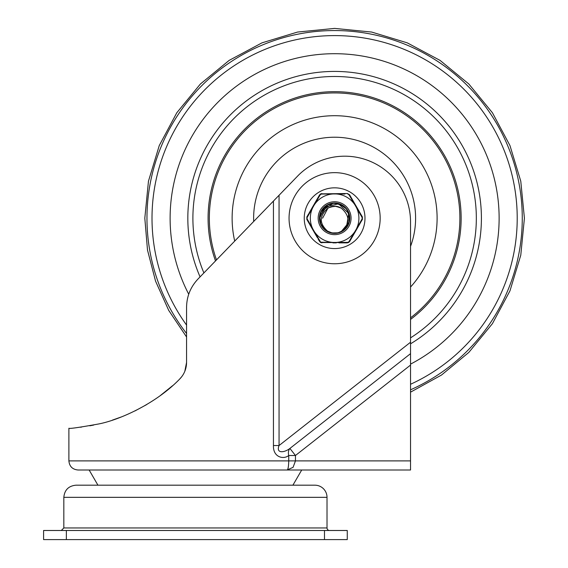 <?xml version="1.0" encoding="UTF-8"?>
<svg xmlns="http://www.w3.org/2000/svg" width="568" height="568" viewBox="0 0 568 568"><rect width="100%" height="100%" fill="white"/><g stroke="black" fill="none" stroke-linecap="round" stroke-linejoin="round"><path stroke-width="0.85" d="M324.491 539.6L347.268 539.6L347.268 530.491L43.587 530.491L43.587 539.6L324.491 539.6L324.491 530.491M43.587 539.6L43.587 530.491M327.019 527.956L63.829 527.956L63.829 497.334C64.546 489.95 68.6 485.903 75.977 485.186L314.878 485.186A12.148 12.148 0 0 1 327.019 497.334L327.019 527.956A2.528 2.528 0 0 0 329.554 530.491M75.977 485.186L77.106 485.186M97.937 485.186L89.133 469.999L78.001 469.999L410.536 469.999L410.536 460.889L295.459 460.889L293.081 467.329L287.089 469.999L293.081 467.329L295.459 460.889L295.459 455.5L410.536 365.075L410.536 342.227L279.058 445.539L273.442 445.539C272.974 457.375 283.617 459.76 288.743 455.5A9.109 6.298 61.1 0 1 289.907 448.436C284.433 452.71 275.778 453.839 279.058 445.539L279.058 195.264L197.962 279.058C190.536 287.003 186.737 296.389 186.567 307.217L186.567 362.455L186.567 336.98L168.71 310.391L155.561 281.146L147.502 250.09L144.812 218.204L148.461 181.178L159.26 145.571L176.797 112.755L200.405 83.993L229.167 60.385L261.983 42.849L297.589 32.049L334.616 28.4L371.642 32.049L407.249 42.849L440.058 60.385L468.827 83.993L492.428 112.755L509.972 145.571L520.771 181.178L524.413 218.204L520.771 255.231L509.972 290.837L492.428 323.646L468.827 352.416L441.542 375.015L410.536 392.161M410.536 353.651L289.907 448.436L295.459 455.5L288.743 455.5L288.743 460.889C288.601 466.626 288.054 469.665 287.089 469.999M89.133 469.999L301.714 469.999L292.911 485.186M334.616 187.831A30.367 30.367 0 0 1 360.914 233.384A30.367 30.367 0 0 1 308.317 233.384A30.367 30.367 0 0 1 334.616 187.831M184.813 371.351L186.567 362.455C186.446 368.937 184.131 374.497 179.623 379.119C155.866 403.678 119.628 419.93 98.626 423.976C79.08 427.491 69.168 428.911 68.891 428.251C69.168 428.911 79.08 427.491 98.626 423.976C119.628 419.93 155.866 403.678 179.623 379.119L181.76 376.669M410.536 342.227L410.536 221.989A65.796 65.796 0 0 0 298.498 175.178L279.058 195.264M186.567 307.217C186.737 296.389 190.536 287.003 197.962 279.058M179.623 379.119C184.131 374.497 186.446 368.944 186.567 362.455M80.407 427.228L81.622 427.072M89.836 425.801L93.741 425.049M112.35 420.135L121.367 416.926M134.914 410.962L146.629 404.622M160.332 395.555L172.551 385.729M410.536 365.075L410.536 460.889M334.616 53.704A164.493 164.493 0 0 1 410.536 364.131A164.493 164.493 0 0 0 334.616 53.704A164.493 164.493 0 0 0 188.725 294.196A164.493 164.493 0 0 1 334.616 53.704M410.536 343.825A146.778 146.778 0 0 0 334.616 71.419A146.778 146.778 0 0 0 200.071 276.879M410.536 337.868A141.716 141.716 0 0 0 458.362 149.136A141.716 141.716 0 0 0 272.619 90.766A141.716 141.716 0 0 0 203.891 272.931M410.536 319.429A126.536 126.536 0 0 0 334.616 91.668A126.536 126.536 0 0 0 215.513 260.925M410.536 246.384A80.983 80.983 0 0 0 334.616 137.222A80.983 80.983 0 0 0 253.697 221.47M319.819 216.337L321.055 212.056M328.105 204.785L331.073 203.734M320.011 215.208L321.566 211.012L323.49 208.293M329.014 204.388L333.38 203.358L336.703 203.451M343.015 205.893L346.288 208.953L348.049 211.772M349.519 218.382L348.78 222.805L347.41 225.83M324.924 229.543L322.631 227.051M319.812 220.029L319.706 218.02M325.549 206.361L326.508 205.687M338.812 203.891L340.544 204.523M348.901 213.923L349.292 215.563M346.04 227.782L344.939 228.961M333.047 233.029L331.378 232.759M321.389 225.084L320.7 223.565M342.717 230.714L338.627 232.546M328.687 231.879L324.896 229.493M320.892 224.033L319.805 216.862M322.162 210.004L327.523 205.126M334.538 203.294L341.574 205.062M346.984 209.89L349.412 216.72M348.39 223.899L344.045 229.706M337.498 232.823L332.443 232.93M324.037 228.705L320.863 223.906M319.72 218.694L319.763 216.855L327.509 205.091L332.77 203.443M340.012 204.31L345.962 208.591M349.185 215.059L348.901 222.336M345.273 228.62L341.332 231.488M331.875 232.859L326.564 230.722M319.748 218.197L321.318 211.445L332.876 203.387L335.716 203.344M342.547 205.609L345.983 208.555L347.588 210.884M349.49 217.864L348.944 222.329L341.247 231.545M328.169 231.623L323.256 227.839M329.191 207.49L327.629 208.421C319.053 216.145 319.202 223.87 328.091 231.588C322.766 228.684 319.969 224.225 319.713 218.219L324.775 206.993L338.5 203.805L348.752 213.461L346.395 227.349L341.546 231.353M336.93 232.908L333.522 233.079L330.185 232.418M325.244 229.749L321.623 225.531L320.466 222.855M340.225 207.59L335.014 206.205M328.091 231.588A14.889 14.889 0 0 0 341.141 231.588C350.03 223.891 350.172 216.167 341.581 208.428A12.006 12.006 0 0 0 327.637 208.435L329.681 207.256M335.965 206.276L330.541 206.908M327.878 208.25L322.596 218.197M338.578 206.873L338.13 206.716M334.09 206.212L328.829 207.682M340.992 208.03L335.83 206.262M347.396 193.525L320.565 193.865L306.855 216.933L306.855 219.468L320.565 242.536L348.667 242.536L362.377 219.468L362.377 216.933L349.59 194.796L347.396 193.525A1.264 0.504 -90 0 1 347.808 194.05L348.937 194.703L354.936 204.892A24.296 24.296 0 0 0 335.979 193.944L344.911 194.015M343.612 194L339.43 193.958M320.572 242.039L314.289 231.51A24.296 24.296 0 0 0 333.253 242.458L320.771 242.174M321.935 242.366L323.05 242.38M321.247 242.344L321.424 242.358A1.264 0.504 -90 0 0 321.829 242.877M349.796 218.204A15.187 15.187 0 0 1 334.616 233.384A15.187 15.187 0 0 1 319.429 218.204A15.187 15.187 0 0 1 334.616 203.017A15.187 15.187 0 0 1 349.796 218.204M351.067 218.204A16.451 16.451 0 0 0 326.387 203.955A16.451 16.451 0 0 0 326.387 232.447A16.451 16.451 0 0 0 351.067 218.204M312.925 207.256A24.296 24.296 0 0 0 312.925 229.152L307.103 218.857L307.103 217.551L314.289 204.892L320.295 194.703L321.424 194.05L333.253 193.944A24.296 24.296 0 0 0 314.289 204.892L314.573 204.402M333.253 193.944L335.979 193.944M354.936 204.892L362.128 217.551L362.128 218.857L356.299 229.152A24.296 24.296 0 0 0 356.299 207.256L356.583 207.746M356.299 229.152L348.937 241.705L347.808 242.358L335.979 242.458A24.296 24.296 0 0 0 354.936 231.51L354.652 232M336.49 242.458L333.253 242.458M314.289 231.51L307.103 218.857A1.264 0.504 -30 0 0 306.855 219.468L317.342 237.63M321.829 193.525A1.264 0.504 90 0 0 321.424 194.05L323.05 194.029M309.148 212.957L319.635 194.796A1.264 0.504 30 0 1 320.295 194.703M306.855 216.933A1.264 0.504 30 0 0 307.103 217.551M319.635 241.613A1.264 0.504 -30 0 0 320.295 241.705M338.997 242.877L347.396 242.877A1.264 0.504 -90 0 0 347.808 242.358L344.925 242.394M360.076 223.444L349.59 241.613A1.264 0.504 -150 0 1 348.937 241.705M362.377 219.468A1.264 0.504 -150 0 0 362.128 218.857M351.883 198.772L362.377 216.933A1.264 0.504 150 0 1 362.128 217.551M349.59 194.796A1.264 0.504 150 0 0 348.937 194.703M319.223 240.889L318.059 238.872M307.267 216.216L308.431 214.2M350.009 195.513L351.173 197.529M339.43 242.444L343.612 242.408M336.313 242.877L332.919 242.877M66.364 539.6L66.364 530.491M63.829 497.334L327.019 497.334M295.459 460.889L68.891 460.889C69.431 466.42 72.47 469.459 78.001 469.999M334.616 172.651A45.554 45.554 0 0 0 295.161 240.981A45.554 45.554 0 0 0 374.063 240.981A45.554 45.554 0 0 0 334.616 172.651M273.442 201.072L273.442 445.539M186.567 333.501A187.646 187.646 0 0 1 231.787 61.237A187.646 187.646 0 0 1 499.45 128.524A187.646 187.646 0 0 1 410.536 389.804M186.567 325.088A182.598 182.598 0 0 1 237.644 63.474A182.598 182.598 0 0 1 495.353 131.57A182.598 182.598 0 0 1 410.536 384.273M410.536 317.839A125.265 125.265 0 0 0 334.616 92.932A125.265 125.265 0 0 0 216.493 259.91M410.536 287.053A102.496 102.496 0 0 0 334.616 115.709A102.496 102.496 0 0 0 234.712 241.088M63.829 527.956L61.301 530.491M68.891 428.251L68.891 460.889"/></g></svg>
